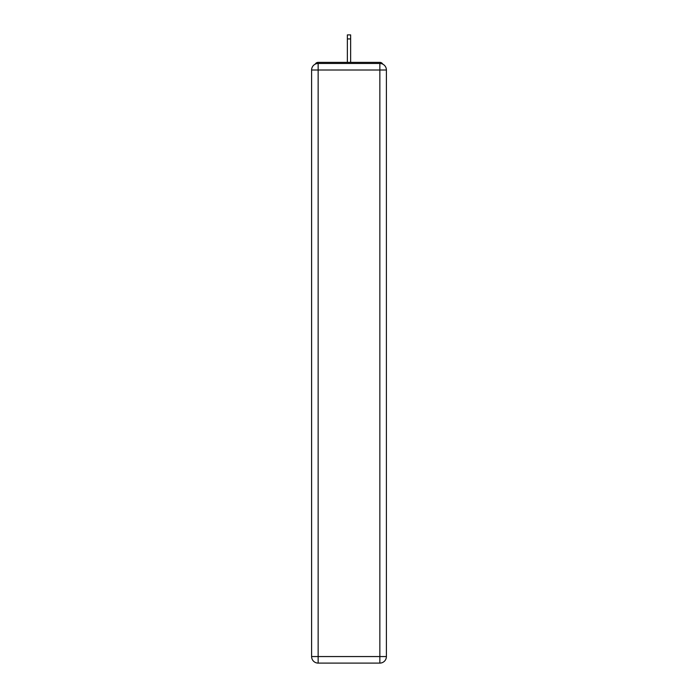 <?xml version="1.0" encoding="UTF-8"?>
<svg xmlns="http://www.w3.org/2000/svg" width="698" height="698" viewBox="0 0 698 698"><rect width="100%" height="100%" fill="white"/><g stroke="black" fill="none" stroke-linecap="round" stroke-linejoin="round"><path stroke-width="1.05" d="M386.395 70.009A6.544 6.544 0 0 0 379.852 63.466A6.544 6.544 0 0 1 386.395 70.009L386.395 656.556L379.852 656.556L379.852 663.1L318.148 663.1A6.544 6.544 0 0 1 311.605 656.556L311.605 70.009A6.544 6.544 0 0 1 318.148 63.466L379.852 63.466L379.852 70.009L318.148 70.009L318.148 656.556L379.852 656.556L379.852 70.009L386.395 70.009L386.334 69.137M311.605 70.009L318.148 70.009L318.148 63.466A6.544 6.544 0 0 0 311.605 70.009L311.666 69.137M382.757 64.146A3.272 3.272 0 0 0 379.852 62.375L318.148 62.375A3.272 3.272 0 0 0 315.243 64.146M379.852 62.375L366.005 62.375M331.995 62.375L318.148 62.375M379.852 663.1A6.544 6.544 0 0 0 386.395 656.556A6.544 6.544 0 0 1 379.852 663.1M350.632 38.931L347.368 38.931L347.368 34.9L350.632 34.9L350.632 62.375M347.368 38.931L347.368 62.375M318.148 663.1L318.148 656.556L311.605 656.556A6.544 6.544 0 0 0 318.148 663.1"/></g></svg>
